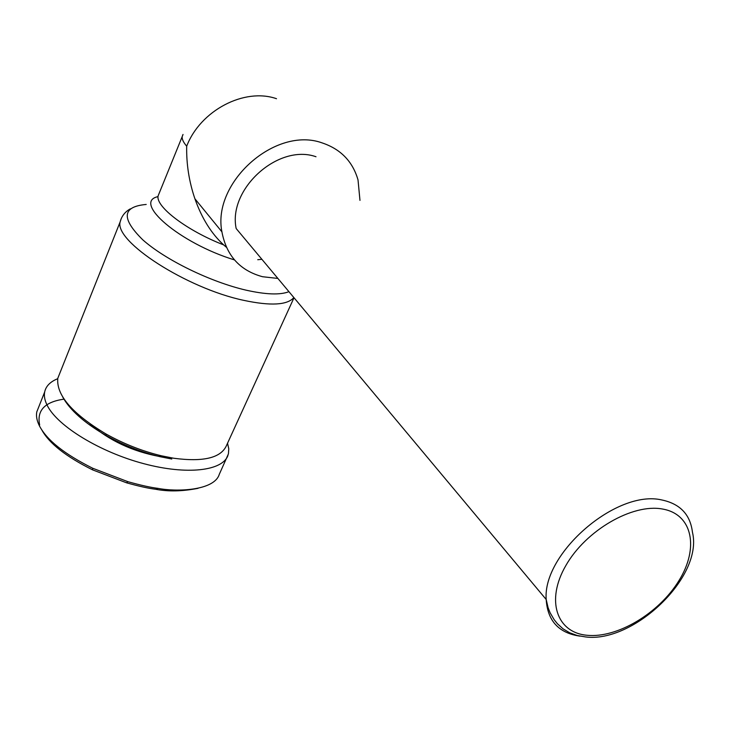<?xml version="1.0" encoding="UTF-8"?>
<svg xmlns="http://www.w3.org/2000/svg" width="730" height="730" viewBox="0 0 730 730"><rect width="100%" height="100%" fill="white"/><g stroke="black" fill="none" stroke-linecap="round" stroke-linejoin="round"><path stroke-width="1.09" d="M277.865 278.431L262.572 276.725C239.969 270.611 226.419 255.646 221.911 231.839C211.974 182.509 275.402 125.879 322.158 142.907C340.727 149.139 352.681 161.476 358.019 179.909L359.972 200.385M257.754 259.716L261.869 259.287M294.007 297.74L226.583 445.327C221.154 457.902 203.533 462.2 173.731 458.239L161.585 455.839C142.441 451.249 123.918 443.968 106.023 433.994C72.27 413.737 56.201 395.176 57.789 378.295L59.942 372.902M90.192 424.011C109.254 440.564 132.404 451.395 159.624 456.515M227.523 443.265L228.782 448.777L228.426 453.868L219.292 474.308C214.328 490.907 176.085 492.002 158.027 488.37C150.681 487.485 140.653 485.258 127.932 481.69L92.756 468.268C64.441 454.142 46.638 439.953 39.356 425.709C36.838 420.617 35.98 416.018 36.783 411.893L44.649 392.065C45.871 386.17 50.224 381.717 57.716 378.715M227.942 455.456C222.586 470.886 187.099 475.276 143.637 463.641C100.22 452.144 57.77 426.366 47.35 405.652C44.785 400.651 43.891 396.125 44.649 392.065M62.671 396.947C69.916 410.096 84.434 422.971 106.215 435.554C123.543 445.218 141.474 452.262 160.025 456.697L171.796 459.015M198.031 488.333C182.372 491.399 168.256 491.71 155.672 489.264C148.555 488.406 138.837 486.253 126.527 482.804L92.564 469.855C65.974 456.606 49.056 443.293 41.802 429.915M39.657 424.951C36.637 410.479 44.785 401.874 64.103 399.137M580.012 636.14C558.824 633.129 547.555 620.911 546.195 599.503L548.111 607.761L550.155 612.835L554.18 619.724L557.455 623.785L563.049 628.831L569.655 632.773L577.165 635.492L585.478 636.916C633.202 643.367 703.547 577.019 692.442 532.197C690.297 514.559 680.105 503.828 661.882 499.977C616.631 489.136 542.399 553.377 546.195 599.503L236.173 228.536C227.778 189.061 278.322 143.335 315.999 156.74M221.911 231.839L194.901 198.761C201.799 218.261 211.39 233.637 223.663 244.906L226.382 247.251M194.901 198.761C189.061 181.597 186.323 164.077 186.688 146.201C183.422 142.368 181.916 139.202 182.171 136.683L183.02 134.457M186.688 146.201C200.349 110.495 244.368 87.445 276.506 98.705M121.253 218.544L120.167 221.847C114.145 241.411 186.615 288.323 243.656 300.331C270.575 306.071 287.31 305.149 293.862 297.566M288.943 291.681C280.156 295.121 265.857 294.61 246.028 290.148C210.587 281.99 165.263 259.88 142.788 239.832C121.007 218.379 122.147 206.581 146.21 204.455M586.947 635.264C556.68 632.572 545.538 600.462 565.896 565.476C585.798 530.418 632.39 503.371 662.42 509.011C692.77 514.13 699.221 548.294 678.827 580.834C658.843 613.465 616.95 638.449 586.947 635.264M155.672 489.264L158.027 488.37M158.036 196.616C132.02 202.073 179.972 243.309 234.458 259.907M223.663 244.906C187.062 230.726 155.454 206.663 158.1 195.914L159.195 193.213M130.332 208.844C125.022 211.8 121.627 216.135 120.167 221.847L57.789 378.295M160.025 456.697L161.585 455.839M106.215 435.554L106.023 433.994M127.932 481.69L126.527 482.804M92.756 468.268L92.564 469.855M158.218 195.631L182.171 136.683"/></g></svg>
